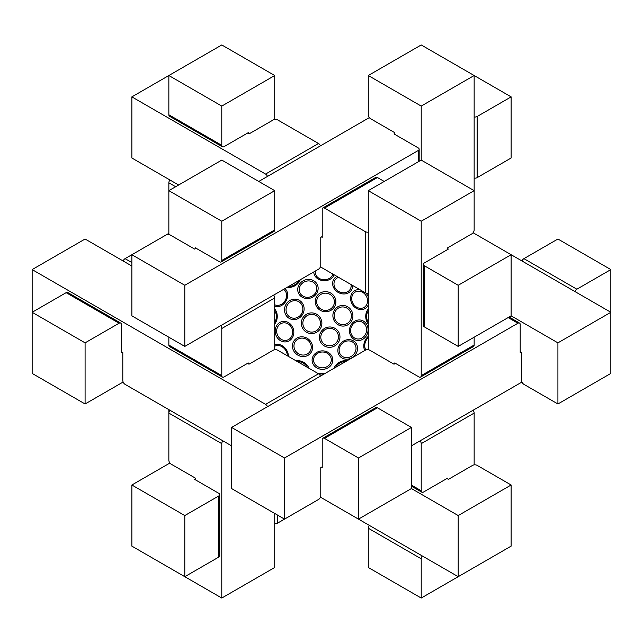 <?xml version="1.0" encoding="UTF-8"?>
<svg xmlns="http://www.w3.org/2000/svg" width="643" height="643" viewBox="0 0 643 643"><rect width="100%" height="100%" fill="white"/><g stroke="black" fill="none" stroke-linecap="round" stroke-linejoin="round"><path stroke-width="0.96" d="M120.683 323.067L67.748 292.501A3.207 1.849 120 0 0 66.141 292.661L119.084 323.228A3.207 1.849 -60 0 1 120.683 323.067A3.207 1.849 -60 0 1 121.35 324.538L121.35 352.485L122.074 352.067M247.531 363.367L248.978 364.203L273.187 350.234A3.207 1.849 180 0 1 277.72 350.234L318.51 373.784L265.567 404.351L32.15 269.586L32.15 312.289L85.085 342.856L85.085 403.981L32.15 373.414L32.15 312.289L66.141 292.661M119.084 323.228L85.085 342.856M131.863 262.569L125.063 258.647A3.207 1.849 120 0 0 123.143 260.986M125.063 258.647L131.863 254.716L184.798 285.283L418.223 150.518L418.223 161.819M165.942 235.049L168.852 233.369M85.085 403.981L123.143 382.014M557.915 403.981L557.915 342.856L511.137 315.85L458.202 346.408L458.202 285.283L511.137 254.716L610.85 312.289L610.85 373.414L557.915 403.981L523.916 384.353A3.207 1.849 60 0 1 521.65 380.431L521.65 352.485L520.203 351.649M574.93 291.552A3.207 1.849 -60 0 1 576.859 289.205L610.85 269.586L610.85 312.289L557.915 342.856M322.223 466.786L320.777 467.622L320.777 495.568A3.207 1.849 -60 0 1 318.51 499.49L277.72 523.048L277.72 515.196M508.147 317.578L517.936 323.228L284.511 457.993L284.511 519.118L318.51 499.49A3.207 1.849 -60 0 0 320.431 497.152L358.489 519.118L358.489 457.993L324.49 438.365L377.433 407.799A3.207 1.849 -120 0 0 375.825 407.646L322.89 438.204A3.207 1.849 60 0 1 324.49 438.365M284.511 519.118L231.576 488.551L231.576 427.426L365.28 350.234A3.207 1.849 180 0 1 369.813 350.234L394.022 364.203L395.469 363.367M411.424 445.848L521.995 382.014M520.926 352.067L520.203 352.485L520.203 324.538A3.207 1.849 -60 0 0 519.536 323.067L509.087 317.031M517.936 323.228A3.207 1.849 -60 0 1 519.536 323.067M284.511 457.993L231.576 427.426M576.859 289.205L523.916 258.647A3.207 1.849 120 0 0 521.995 260.986M610.85 269.586L557.915 239.019L523.916 258.647M121.35 351.649L122.797 352.485L122.797 380.431A3.207 1.849 60 0 0 125.063 384.353L231.576 445.848M321.5 467.204L322.223 467.622L322.223 439.675A3.207 1.849 60 0 1 322.89 438.204M265.567 404.351A3.207 1.849 60 0 1 267.496 406.689M358.489 519.118L411.424 488.551L458.202 515.557L511.137 484.999L477.146 465.371A3.207 1.849 180 0 0 472.613 465.371L448.404 479.348L446.957 478.505M32.15 269.586L85.085 239.019L131.863 266.025M320.431 376.123A3.207 1.849 -120 0 0 318.51 373.784M358.489 457.993L411.424 427.426L411.424 488.551M377.433 407.799L411.424 427.426M394.746 134.347L394.746 132.675L370.545 118.698A3.207 1.849 60 0 1 368.278 114.776L368.278 75.52L421.213 44.954L474.148 75.52L474.148 229.913A3.207 1.849 -60 0 1 473.087 232.75L511.137 254.716L511.137 315.85M368.278 349.736L368.278 190.658L421.213 160.091L421.213 106.087L368.278 75.52M421.213 106.087L474.148 75.52L511.137 96.876L511.137 158.001L477.146 177.629L477.146 116.504A3.207 1.849 180 0 1 474.148 116.994M168.852 114.776A3.207 1.849 120 0 0 169.511 116.238L222.454 146.805A3.207 1.849 -60 0 1 221.787 145.334L168.852 114.776L168.852 75.52L221.787 44.954L274.722 75.52L221.787 106.087L221.787 145.334M248.254 133.511L248.254 132.675L224.053 146.644A3.207 1.849 -60 0 1 222.454 146.805M221.787 106.087L168.852 75.52L131.863 96.876L265.567 174.068A3.207 1.849 60 0 1 267.496 176.415M274.722 119.461L274.722 75.52M169.913 179.976A3.207 1.849 120 0 0 168.852 182.813L175.643 186.735M274.722 229.913L221.787 260.471A3.207 1.849 60 0 1 221.12 261.942L274.063 231.376A3.207 1.849 -120 0 0 274.722 229.913L274.722 190.658L221.787 160.091L168.852 190.658L168.852 182.813M169.913 410.25A3.207 1.849 120 0 0 168.852 413.087L168.852 409.631M168.852 567.48L221.787 598.046L221.787 443.654A3.207 1.849 -60 0 1 222.856 440.817M248.254 363.785L248.254 362.949L224.053 376.927A3.207 1.849 -60 0 1 222.454 377.079A3.207 1.849 -60 0 1 221.787 375.616L221.787 328.509L274.722 297.95A3.207 1.849 -120 0 0 273.661 295.113M274.722 297.95L274.722 349.736M274.722 513.468L274.722 567.48L221.787 598.046M195.319 479.766L195.319 478.087L171.11 464.117A3.207 1.849 60 0 1 168.852 460.187L168.852 413.087L221.787 443.654M168.852 337.197L168.852 345.05A3.207 1.849 120 0 0 169.511 346.521L222.454 377.079M274.722 190.658L221.787 221.224L168.852 190.658L168.852 234.599M220.718 325.671A3.207 1.849 60 0 1 221.787 328.509M221.12 261.942A3.207 1.849 60 0 1 219.52 261.781L195.319 247.812L195.319 248.648M221.787 260.471L221.787 221.224M421.213 160.091L474.148 190.658L474.148 229.913A3.207 1.849 -60 0 1 471.89 233.835L447.681 247.812L447.681 249.484M421.213 558.791L421.213 598.046L368.278 567.48L368.278 528.225L421.213 558.791A3.207 1.849 -60 0 1 422.282 555.954M369.339 525.387A3.207 1.849 120 0 0 368.278 528.225M474.148 190.658L421.213 221.224L421.213 375.616A3.207 1.849 60 0 1 420.546 377.079L473.489 346.521A3.207 1.849 -120 0 0 474.148 345.05L474.148 337.197M474.148 464.881L474.148 413.087A3.207 1.849 -120 0 0 473.087 410.25L511.137 388.284M474.148 567.48L421.213 598.046M420.546 377.079A3.207 1.849 60 0 1 418.947 376.927L394.746 362.949L394.746 363.785M368.278 190.658L421.213 221.224M420.144 440.817A3.207 1.849 60 0 1 421.213 443.654L421.213 490.754L411.424 485.103M447.681 478.922L447.681 478.087L423.48 492.064A3.207 1.849 -60 0 1 421.88 492.225A3.207 1.849 -60 0 1 421.213 490.754M218.797 557.063A3.207 1.849 0 0 0 219.737 555.753L219.737 494.628A3.207 1.849 180 0 1 218.797 495.938L218.797 557.063L184.798 576.691L131.863 546.124L131.863 484.999L184.798 515.557L218.797 495.938M195.319 478.922L194.596 479.348L218.797 493.318A3.207 1.849 180 0 1 219.737 494.628M184.798 515.557L184.798 576.691M169.913 463.024L131.863 484.999M274.722 523.539A3.207 1.849 0 0 0 277.72 523.048M511.137 484.999L511.137 546.124L458.202 576.691L320.431 497.152M131.863 388.284L165.854 407.911A3.207 1.849 -0 0 0 165.942 407.951M458.202 515.557L458.202 576.691M423.263 264.345L423.263 325.479A3.207 1.849 -0 0 0 424.203 326.789L424.203 265.655A3.207 1.849 180 0 1 423.263 264.345A3.207 1.849 180 0 1 424.203 263.035L448.404 249.066L447.681 248.648M458.202 346.408L424.203 326.789M424.203 265.655L458.202 285.283M368.278 232.131A3.207 1.849 180 0 1 365.28 231.641L365.28 292.766A3.207 1.849 -0 0 0 368.278 293.264M365.28 292.766L320.431 266.869M178.633 185.007L131.863 158.001L131.863 96.876M321.5 236.921L322.223 237.339L322.223 209.393A3.207 1.849 60 0 1 322.89 207.93A3.207 1.849 60 0 1 324.49 208.091L365.28 231.641M384.225 181.447L377.433 177.524A3.207 1.849 -120 0 0 375.825 177.364L322.89 207.93M320.431 145.848A3.207 1.849 -120 0 0 318.51 143.502L277.72 119.952A3.207 1.849 180 0 0 273.187 119.952L248.978 133.929L247.531 133.093M322.223 236.503L320.777 237.339L320.777 265.294A3.207 1.849 -60 0 1 318.51 269.216L184.798 346.408L131.863 315.85L131.863 254.716L165.854 235.089A3.207 1.849 180 0 1 170.387 235.089L194.596 249.066L196.043 248.23M369.339 117.613L258.775 181.447M394.746 133.511L394.022 133.929L418.223 147.898A3.207 1.849 180 0 1 419.164 149.208A3.207 1.849 180 0 1 418.223 150.518M474.148 178.119A3.207 1.849 -0 0 0 477.146 177.629M477.146 116.504L511.137 96.876M184.798 346.408L184.798 285.283M325.141 373.406A10.344 7.475 179.1 0 0 318.478 373.768M347.051 360.763A10.344 8.158 155.1 0 0 334.095 368.238M368.278 336.361A10.344 7.877 114.1 0 0 366.695 337.993A10.344 7.877 114.1 0 0 364.79 350.515M351.954 323.622A10.344 9.251 103.2 0 0 356.704 340.364A10.344 9.251 103.2 0 0 367.675 326.716A10.344 9.251 103.2 0 0 351.954 323.622M312.209 358.794A10.344 9.227 178.6 0 0 326.234 368.664A10.344 9.227 178.6 0 0 328.87 352.838A10.344 9.227 178.6 0 0 312.209 358.794M360.12 289.784A10.344 8.865 60.3 0 0 354.108 291.038A10.344 8.865 60.3 0 0 354.14 306.663A10.344 8.865 60.3 0 0 368.278 304.87M368.278 296.849A10.344 8.865 60.3 0 0 365.891 293.039M320.318 333.066A10.344 10.119 152.4 0 0 330.631 347.252A10.344 10.119 152.4 0 0 338.073 331.121A10.344 10.119 152.4 0 0 320.318 333.066M308.905 368.238A10.344 8.158 -155.1 0 0 295.949 360.763M302.475 318.494A10.344 10.272 -100 0 0 312.104 333.58A10.344 10.272 -100 0 0 320.246 317.674A10.344 10.272 -100 0 0 302.475 318.494M336.908 276.386A10.344 8.978 29.8 0 0 335.686 277.181A10.344 8.978 29.8 0 0 338.885 292.782A10.344 8.978 29.8 0 0 352.677 285.484M288.361 356.375A10.344 8.11 -127.5 0 0 283.925 346.947A10.344 8.11 -127.5 0 0 274.722 344.728M285.862 304.605A10.344 9.693 -66 0 0 294.229 319.603A10.344 9.693 -66 0 0 302.845 303.906A10.344 9.693 -66 0 0 285.862 304.605M313.816 271.925A10.344 8.455 3.1 0 0 322.633 280.581A10.344 8.455 3.1 0 0 334.095 274.762M299.927 283.539A10.344 9.428 -22.6 0 0 306.454 298.497A10.344 9.428 -22.6 0 0 317.425 284.849A10.344 9.428 -22.6 0 0 299.927 283.539M275.726 327.625A10.344 9.243 -105.4 0 0 286.135 341.859A10.344 9.243 -105.4 0 0 291.633 325.511A10.344 9.243 -105.4 0 0 275.726 327.625M317.393 295.434A10.344 10.047 11.6 0 0 324.152 311.638A10.344 10.047 11.6 0 0 335.116 297.998A10.344 10.047 11.6 0 0 317.393 295.434M292.742 343.587A10.344 9.613 -143 0 0 305.232 356.383A10.344 9.613 -143 0 0 309.564 340.139A10.344 9.613 -143 0 0 292.742 343.587M335.14 309.106A10.344 9.991 75 0 0 341.288 325.921A10.344 9.991 75 0 0 352.26 312.273A10.344 9.991 75 0 0 335.14 309.106M338.564 346.818A10.344 9.251 136.8 0 0 349.109 358.882A10.344 9.251 136.8 0 0 355.442 342.558A10.344 9.251 136.8 0 0 338.564 346.818M368.278 309.042A10.344 8.158 84.9 0 0 368.278 323.992M319.29 374.395A8.873 6.414 -0.9 0 1 324.032 374.049M335.694 367.314A8.873 6.993 -24.9 0 1 345.508 361.647M365.859 349.969A8.873 6.76 -65.9 0 1 367.233 338.757A8.873 6.76 -65.9 0 1 368.278 337.631M368.278 322.215A8.873 6.993 -95.1 0 1 368.278 310.882M352.75 324.522A8.873 7.933 -76.8 0 1 366.237 327.174A8.873 7.933 -76.8 0 1 356.825 338.885A8.873 7.933 -76.8 0 1 352.75 324.522M339.737 347.051A8.873 7.933 -43.2 0 1 354.221 343.402A8.873 7.933 -43.2 0 1 348.787 357.404A8.873 7.933 -43.2 0 1 339.737 347.051M313.655 358.794A8.873 7.917 -1.4 0 1 327.946 353.69A8.873 7.917 -1.4 0 1 325.688 367.266A8.873 7.917 -1.4 0 1 313.655 358.794M354.735 292.364A8.873 7.603 -119.7 0 1 367.491 299.67A8.873 7.603 -119.7 0 1 356.688 307.217A8.873 7.603 -119.7 0 1 354.735 292.364M336.144 310.079A8.873 8.568 -105 0 1 350.829 312.795A8.873 8.568 -105 0 1 341.417 324.506A8.873 8.568 -105 0 1 336.144 310.079M321.613 333.572A8.873 8.681 -27.6 0 1 336.836 331.909A8.873 8.681 -27.6 0 1 330.454 345.741A8.873 8.681 -27.6 0 1 321.613 333.572M297.492 361.647A8.873 6.993 24.9 0 1 307.306 367.314M294.221 343.909A8.873 8.246 37 0 1 308.648 340.959A8.873 8.246 37 0 1 304.935 354.888A8.873 8.246 37 0 1 294.221 343.909M303.826 319.161A8.873 8.809 80 0 1 319.065 318.462A8.873 8.809 80 0 1 312.08 332.101A8.873 8.809 80 0 1 303.826 319.161M318.534 296.415A8.873 8.616 -168.4 0 1 333.741 298.617A8.873 8.616 -168.4 0 1 324.329 310.32A8.873 8.616 -168.4 0 1 318.534 296.415M351.054 284.552A8.873 7.7 -150.2 0 1 339.817 292.018A8.873 7.7 -150.2 0 1 336.578 278.411A8.873 7.7 -150.2 0 1 338.531 277.326M274.722 346.288A8.873 6.952 52.5 0 1 282.968 347.365A8.873 6.952 52.5 0 1 287.276 355.756M277.149 328.147A8.873 7.933 74.6 0 1 290.789 326.339A8.873 7.933 74.6 0 1 286.079 340.364A8.873 7.933 74.6 0 1 277.149 328.147M287.196 305.345A8.873 8.319 114 0 1 301.76 304.742A8.873 8.319 114 0 1 294.373 318.205A8.873 8.319 114 0 1 287.196 305.345M301.133 284.463A8.873 8.086 157.4 0 1 316.139 285.588A8.873 8.086 157.4 0 1 306.727 297.291A8.873 8.086 157.4 0 1 301.133 284.463M332.841 274.039A8.873 7.25 -176.9 0 1 322.473 279.576A8.873 7.25 -176.9 0 1 315.424 270.992M274.722 310.882A8.873 6.993 95.1 0 1 274.722 322.215M283.587 289.374A8.873 7.242 120 0 1 285.187 300.53A8.873 7.242 120 0 1 274.722 304.726M298.738 280.629A8.873 6.993 144.9 0 1 288.924 286.296M221.787 375.616L168.852 345.05M474.148 345.05L421.213 375.616M421.213 443.654L474.148 413.087M324.49 208.091L377.433 177.524M318.51 143.502L265.567 174.068M274.722 323.992A10.344 8.158 -84.9 0 0 274.722 309.042M287.325 287.22A10.344 8.158 -35.1 0 0 300.273 279.745M274.722 306.293A10.344 8.447 -60 0 0 286.022 301.012A10.344 8.447 -60 0 0 284.945 288.594M411.424 486.188L421.88 492.225M419.164 161.28L419.164 149.208"/></g></svg>
